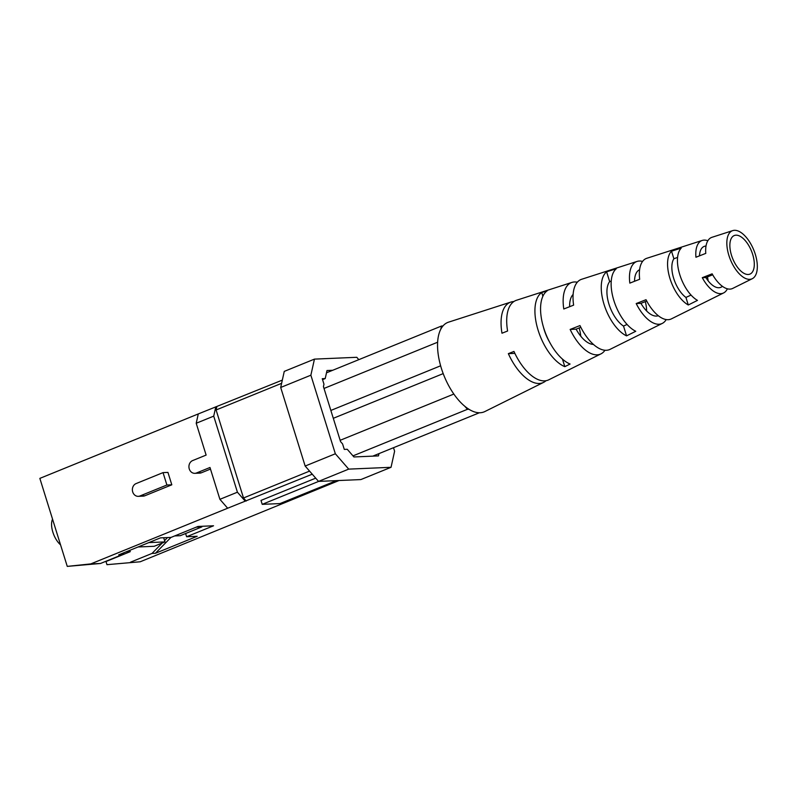 <?xml version="1.0" encoding="UTF-8"?>
<svg xmlns="http://www.w3.org/2000/svg" width="797" height="797" viewBox="0 0 797 797"><rect width="100%" height="100%" fill="white"/><g stroke="black" fill="none" stroke-linecap="round" stroke-linejoin="round"><path stroke-width="1.2" d="M171.813 484.805L167.948 472.402L163.036 472.621L166.902 485.014L171.813 484.805L144.865 495.764A6.565 5.649 -92.5 0 1 143.221 496.123L138.309 496.332A6.565 5.649 87.5 0 1 132.481 490.992A6.565 5.649 87.5 0 1 136.098 483.58L163.036 472.621M194.867 473.328A6.565 5.649 87.5 0 1 189.038 467.988A6.565 5.649 87.5 0 1 192.655 460.566L206.124 455.087L196.211 423.257L198.284 413.932L39.85 478.379L67.257 566.388L90.778 563.907L227.653 508.227L219.902 499.32L209.99 467.49L196.51 472.97A6.565 5.649 87.5 0 1 194.867 473.328L199.778 473.119A6.565 5.649 -92.5 0 0 201.422 472.76L210.478 469.074M140.212 561.775L106.967 564.674L140.212 561.775L339.054 480.511M378.983 453.613L378.475 455.894L353.928 456.96L347.243 449.279L344.284 449.408L342.571 443.909L340.558 441.608L323.433 386.605L323.971 384.194L322.257 378.695L325.216 378.565L322.556 379.651M198.284 413.932L282.327 380.109M105.234 561.566L105.991 561.526L106.967 564.674M124.063 552.67L122.061 554.712L100.512 563.479L67.257 566.388M126.095 551.843L130.24 551.663L105.991 561.526M130.479 562.194L152.038 553.427L155.425 553.277L197.188 536.291L186.608 536.74L213.546 525.781L197.965 526.458L171.026 537.417L160.446 537.875L118.683 554.861L122.061 554.712M155.425 553.277L170.937 537.417M325.216 378.565L326.999 370.525L332.718 370.276M305.161 466.046L335.348 453.772L348.707 469.124L391.038 467.301L360.862 479.575L318.531 481.398L305.161 466.046L280.693 387.472L284.26 371.392L314.446 359.118L356.777 357.295L358.829 359.656M318.631 481.398L262.223 504.342L260.998 500.416L315.702 478.16M312.245 474.185L227.653 508.227M90.778 563.907L100.512 563.479M393.509 447.705L394.605 451.222L391.038 467.301M348.707 469.124L318.531 481.398M335.348 453.772L310.87 375.198L280.693 387.472M314.446 359.118L310.87 375.198M246.183 501.054L243.503 497.986L216.097 409.977L216.814 406.759M243.503 497.986L309.575 471.107M281.61 383.327L216.097 409.977M219.902 499.32L237.416 492.197L213.726 416.134L196.211 423.257M237.416 492.197L245.167 501.094M215.798 406.809L213.726 416.134M336.414 480.631L279.996 503.574L262.223 504.342M185.601 533.522L186.608 536.74M152.038 553.427L162.209 543.026M164.571 540.615L167.549 537.567M129.821 550.328L130.24 551.663M166.902 485.014L139.953 495.973A6.565 5.649 87.5 0 1 138.309 496.332M52.552 519.156A16.398 7.98 67.9 0 0 52.861 532.167A16.398 7.98 67.9 0 0 60.552 544.849M163.674 537.736L164.969 541.9L148.83 542.598M138.05 546.981L154.2 546.284L164.969 541.9M196.221 527.166L201.81 526.927L201.611 526.299M201.81 526.927L180.252 535.694L174.663 535.933M639.592 269.725A24.817 12.075 67.9 0 0 634.542 281.271A25.574 12.443 67.9 0 0 634.542 281.251M573.123 294.432A27.556 13.41 67.9 0 0 569.626 306.706M706.012 246.034A22.087 10.75 67.9 0 0 704.319 246.353A22.087 10.75 67.9 0 0 699.487 255.847M549.462 341.863A28.712 13.967 -112.1 0 1 544.261 329.988A28.712 13.967 -112.1 0 1 543.405 326.969M627.07 324.439L623.513 326.073A25.982 12.642 -112.1 0 1 608.968 304.175A25.982 12.642 -112.1 0 1 609.665 281.62L611.219 281.062M691.059 295.069L685.938 297.43A23.252 11.307 -112.1 0 1 673.674 278.352A23.252 11.307 -112.1 0 1 673.883 258.746L677.58 257.431M752.667 254.373A20.812 10.122 67.9 0 0 734.426 235.484A20.812 10.122 67.9 0 0 731.497 255.289A20.812 10.122 67.9 0 0 750.107 274.029A20.812 10.122 67.9 0 0 752.667 254.373M642.561 261.436A33.474 16.289 67.9 0 0 637.072 261.426A33.474 16.289 67.9 0 0 629.829 283.124L639.672 279.269A32.717 15.92 -112.1 0 1 646.775 258.298L702.227 240.435A28.363 13.798 67.9 0 0 695.93 257.242L705.773 253.386A27.606 13.429 -112.1 0 1 711.93 237.317L732.732 230.612A25.972 12.632 -112.1 0 1 755.287 254.263A25.972 12.632 -112.1 0 1 752.288 278.691A25.972 12.632 -112.1 0 1 728.876 255.399A25.972 12.632 -112.1 0 1 732.732 230.612M513.836 301.555A43.377 21.111 67.9 0 0 510.907 302.063A43.377 21.111 67.9 0 0 501.98 333.216L507.599 331.014A42.948 20.891 -112.1 0 1 516.446 300.28L571.907 282.417A38.595 18.779 67.9 0 0 563.788 308.997L573.621 305.141A37.828 18.411 -112.1 0 1 581.611 279.289L637.072 261.426M577.307 282.208A38.595 18.779 67.9 0 0 571.907 282.417M707.846 240.754A28.363 13.798 67.9 0 0 702.227 240.435M752.288 278.691L732.722 288.414A27.606 13.429 -112.1 0 1 712.139 273.819L702.287 277.675A28.363 13.798 67.9 0 0 723.586 292.947L671.413 318.87A32.717 15.92 -112.1 0 1 646.038 299.702L636.195 303.547A33.474 16.289 67.9 0 0 662.277 323.413L610.103 349.335A37.828 18.411 -112.1 0 1 579.977 325.575L570.144 329.43A38.595 18.779 67.9 0 0 600.968 353.868L548.794 379.79A42.948 20.891 -112.1 0 1 513.965 351.447L508.347 353.649A43.377 21.111 67.9 0 0 543.574 382.381L484.875 411.541A48.278 23.492 -112.1 0 1 468.905 409.25A48.278 23.492 -112.1 0 1 464.81 406.281A48.278 23.492 -112.1 0 1 441.349 368.234A48.278 23.492 -112.1 0 1 440.801 329.191A48.278 23.492 -112.1 0 1 442.963 325.963A48.278 23.492 -112.1 0 1 448.522 322.167L510.907 302.063M538.124 330.257A40.767 19.835 -112.1 0 1 541.731 292.539L547.25 290.775A40.338 19.626 67.9 0 0 543.733 328.055A40.338 19.626 67.9 0 0 570.074 364.04L564.814 366.66A40.767 19.835 -112.1 0 1 538.124 330.257M604.046 304.384A35.656 17.345 -112.1 0 1 606.617 271.827L616.29 268.748A34.889 16.976 67.9 0 0 613.869 300.529A34.889 16.976 67.9 0 0 635.757 331.273L626.562 335.866A35.656 17.345 -112.1 0 1 604.046 304.384M669.968 278.512A30.545 14.854 -112.1 0 1 671.532 251.185L681.206 248.126A29.778 14.485 67.9 0 0 679.781 274.666A29.778 14.485 67.9 0 0 697.475 300.379L688.289 304.982A30.545 14.854 -112.1 0 1 669.968 278.512M543.574 382.381A43.377 21.111 67.9 0 0 546.025 380.697M600.968 353.868A38.595 18.779 67.9 0 0 604.983 350.242M662.277 323.413A33.474 16.289 67.9 0 0 666.202 319.567M723.586 292.947A28.363 13.798 67.9 0 0 727.392 288.803M580.774 336.204A28.483 13.858 67.9 0 0 579.15 327.956M646.636 310.969A25.574 12.443 67.9 0 0 645.301 301.615M708.134 280.813A22.844 11.118 67.9 0 0 707.457 276.878M580.824 327.288L576.101 329.171A27.556 13.41 67.9 0 0 593.446 344.414M646.736 301.047L640.947 303.348A24.817 12.075 67.9 0 0 658.302 315.702M712.687 274.796L705.833 277.525A22.087 10.75 67.9 0 0 720.956 287.259A22.087 10.75 67.9 0 0 722.401 286.302M442.963 325.963L441.508 326.023L440.801 329.191M464.81 406.281L467.45 409.309L468.905 409.25M326.491 372.807L441.508 326.023M437.633 342.222L324 388.448M440.631 365.793L330.855 410.445M443.202 373.604L333.305 418.305M340.16 440.303L453.852 394.057M467.45 409.309L352.981 455.874M372.757 456.143L479.405 412.756M508.347 353.649L514.862 353.37M570.144 329.43L576.101 329.171M636.195 303.547L640.947 303.348M702.287 277.675L705.833 277.525M562.463 359.098L564.814 366.66M541.731 292.539L542.887 296.235M623.513 326.073L626.562 335.866M606.617 271.827L609.665 281.62M685.938 297.43L688.289 304.982M671.532 251.185L673.883 258.746M139.953 495.973L144.865 495.764M196.51 472.97L201.422 472.76"/></g></svg>

